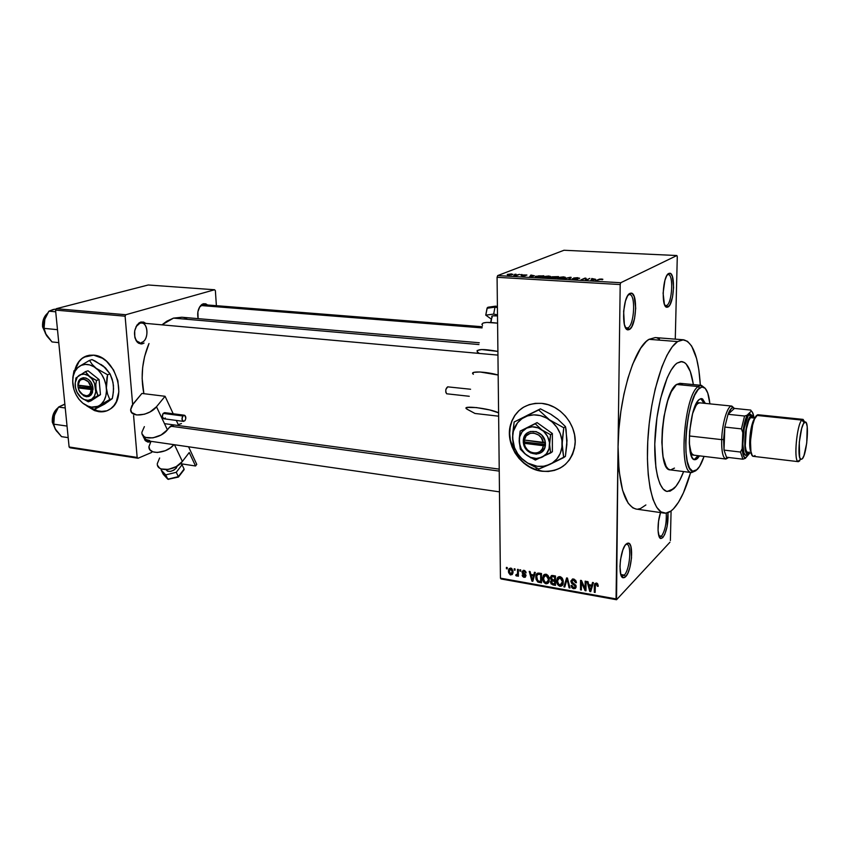 <?xml version="1.0" encoding="UTF-8"?>
<svg xmlns="http://www.w3.org/2000/svg" width="850" height="850" viewBox="0 0 850 850"><rect width="100%" height="100%" fill="white"/><g stroke="black" fill="none" stroke-linecap="round" stroke-linejoin="round"><path stroke-width="1.27" d="M624.272 575.099C629.871 569.946 631.954 544.531 626.79 544.308L626.758 544.298C631.954 544.414 629.882 569.936 624.272 575.099L620.819 574.504L624.272 575.099L622.104 576.109L621.233 575.652L622.136 576.109L624.272 575.099L625.643 576.683L624.272 575.099M626.142 544.053L628.394 543.086C634.004 543.341 631.731 571.051 625.643 576.683L627.895 573.112L629.829 567.651L631.529 557.759L630.87 546.486L629.34 543.586L627.279 543.235L624.984 545.509L622.806 550.088L620.5 559.704L619.958 566.482L620.84 574.568L622.412 577.373L624.506 577.575L625.643 576.683L623.316 577.798C617.589 577.894 619.969 549.291 626.142 544.053M627.938 327.898C634.398 324.987 635.906 294.334 629.553 294.557L628.437 294.801L629.935 293.377L631.146 293.112C638.063 292.899 636.395 326.304 629.383 329.502L627.938 327.898L625.558 327.707L627.938 327.898L629.383 329.502L631.731 326.783L634.546 318.665L635.715 308.189L634.153 296.448L632.251 293.558L629.935 293.377L627.544 295.981L625.472 300.996L623.624 311.281L624.367 324.434L626.014 328.451L627.056 329.502L629.383 329.502L628.086 329.853C621.084 330.544 622.784 296.066 629.935 293.377L628.437 294.801L629.521 294.557C635.906 294.206 634.419 324.976 627.938 327.898M666.676 305.511C672.254 303.046 673.731 274.263 668.238 274.561L669.736 273.211C675.707 272.914 674.082 304.279 668.026 306.988L666.676 305.511L664.891 305.384L666.676 305.511L664.934 305.458L666.676 305.511L668.026 306.988L670.044 304.555L672.509 297.118L673.593 287.417L672.361 276.431L670.756 273.668L668.791 273.424L666.74 275.751L664.923 280.33L663.096 293.165L664.403 304.236L666.039 306.882L668.026 306.988L667.016 307.264C660.971 307.976 662.628 275.676 668.791 273.424L667.367 274.752L668.217 274.561C673.731 274.157 672.265 303.036 666.676 305.511M661.502 536.169C665.082 530.74 666.666 523.048 666.251 513.102C666.666 523.048 665.082 530.74 661.502 536.169L658.835 535.766L661.502 536.169L659.175 536.711L661.502 536.169L662.777 537.636L661.502 536.169M667.983 512.656C668.376 523.472 666.644 531.803 662.777 537.636L664.732 534.469L667.101 526.564L667.983 512.656M523.419 407.267C517.108 411.272 512.911 417.01 510.818 424.469C508.566 433.436 509.745 442.319 514.324 451.127L510.351 440.077L509.681 433.468L510.244 426.998L512.008 420.899L514.941 415.395L518.925 410.709M514.962 452.816L514.462 451.382C520.986 462.506 530.23 469.072 542.194 471.091L541.971 471.261C521.167 469.041 504.624 444.359 510.574 424.618C515.514 409.817 525.916 402.73 541.801 403.378L548.282 404.738L554.529 407.373L560.32 411.198L565.399 416.064L569.574 421.781L572.666 428.103L574.568 434.796L575.184 441.586L574.504 448.194L572.571 454.378L569.447 459.871L565.282 464.483L560.235 468.031L554.519 470.379L548.346 471.474L541.971 471.261L535.617 469.763L529.529 467.043L523.929 463.229L519.031 458.437L514.994 452.869L511.987 446.728L510.117 440.236L509.447 433.627L510 427.146L511.774 421.037L514.707 415.544L518.691 410.858L523.589 407.171L529.221 404.632L535.362 403.346L541.801 403.378C560.628 404.876 577.352 425.542 575.025 444.688C571.508 463.335 560.49 472.196 541.971 471.261L542.194 471.091C550.237 472.079 557.409 470.316 563.688 465.789M150.673 441.798L145.053 440.342L142.959 435.519L145.477 440.789L147.942 442.106L150.673 441.798M141.536 342.444C149.696 340.361 148.091 320.354 139.952 323.181L140.813 322.054L145.786 323.393L143.629 322.076L140.813 322.054L136.956 325.072L134.693 330.767L134.81 337.195L136.212 340.786L138.465 343.166L141.185 343.974L142.598 343.74L141.854 342.826L142.598 343.74L144.043 343.049L142.598 343.74L137.243 342.146C133.099 335.304 133.673 328.908 138.975 322.979L140.813 322.054L139.952 323.181L141.567 323.021C148.782 323.202 148.739 340.691 141.536 342.444M203.32 303.758L207.559 304.991L205.785 303.832L203.32 303.758L199.909 306.521L197.88 311.833L198.114 318.644C196.988 312.481 198.231 307.753 201.854 304.481L203.32 303.758L202.47 304.821L203.32 303.758M664.084 513.092C667.122 513.517 670.246 512.104 673.444 508.863L678.534 502.201L683.411 492.873L690.636 472.462C685.674 489.812 679.947 501.946 673.444 508.863L670.884 511.084L665.816 513.156L661.013 511.902L656.668 507.269L652.981 499.343L650.112 488.336L648.231 474.651L647.424 458.841L647.753 441.564L649.219 423.598L651.759 405.748L655.244 388.843L661.895 366.828L666.963 355.289L672.265 346.779L677.599 341.572L683.496 339.788C692.963 342.146 698.583 357.297 700.347 385.252L698.849 369.846L696.586 358.509L691.645 346.046L687.469 341.307L682.731 339.756L677.599 341.572L649.039 339.32L655.244 337.578L649.039 339.32L646.255 341.466L640.677 348.245L632.666 364.236L627.938 378.197L623.932 394.166L620.872 411.432L618.885 429.239L618.056 446.781L620.192 284.548L497.08 277.302L500.438 578.149L616.059 598.91L616.537 599.739L669.928 542.236L616.537 599.739L501.043 578.956L500.438 578.149L501.043 578.956L616.537 599.739L618.056 446.781C618.439 484.84 624.431 505.601 636.044 509.054L664.084 513.092C652.418 511.796 644.863 477.317 648.242 433.946C651.514 390.607 665.019 349.499 677.599 341.572L649.039 339.32C634.036 347.204 618.279 399.936 618.056 446.781L620.192 284.548L497.08 277.302L500.438 578.149L616.059 598.91L618.056 446.781L619.055 470.858L622.572 490.237L628.182 503.221L632.793 507.843L636.183 509.076M173.485 318.123L161.957 324.849L166.812 321.183L173.485 318.123L478.954 344.547L173.485 318.123L181.815 317.241L173.485 318.123M148.984 343.538C142.184 359.805 140.484 376.518 143.873 393.688L142.141 378.441L142.662 367.455L144.574 356.618L148.984 343.538M202.47 304.821L199.474 307.233L202.47 304.821L203.756 304.683M87.178 355.704L84.022 357.127C79.804 359.709 76.904 363.811 75.342 369.453L79.029 361.664L82.036 358.509L87.168 355.714M103.466 411.623L94.796 410.454L88.336 406.81L99.174 411.57L86.732 405.886L94.478 410.582L98.844 411.697L106.887 410.816M74.938 369.835C76.479 364.055 79.39 359.858 83.693 357.223L93.627 355.151L102.436 358.264L106.59 361.346L113.56 369.962L117.874 380.683L118.851 391.829L116.365 401.636L113.932 405.567L110.829 408.616L107.185 410.709L103.137 411.74L98.844 411.697C103.179 412.239 107.068 411.294 110.521 408.85L110.521 408.85C128.18 397.906 115.154 356.086 93.627 355.151L89.314 355.236L85.287 356.405L81.706 358.615L78.689 361.76L74.938 369.835M677.067 363.109L681.806 361.579C687.352 362.599 691.188 370.271 693.324 384.582L693.186 383.616L693.324 384.582C691.188 370.271 687.352 362.599 681.806 361.579L677.067 363.109L680.914 361.569L684.484 362.546L686.131 363.959L690.317 371.567L693.186 383.616L690.317 371.567L686.131 363.959L684.484 362.546L680.914 361.569L677.067 363.109L675.081 364.831L677.067 363.109C667.59 369.569 657.688 400.488 655.318 432.618C652.874 464.769 658.474 490.514 667.261 491.47C658.474 490.514 652.874 464.769 655.318 432.618C657.688 400.488 667.59 369.569 677.067 363.109M683.634 471.569C680.616 479.485 677.386 485.148 673.954 488.569L667.261 491.47L673.954 488.569L670.108 491.141L666.411 491.279L663.011 488.899L660.025 484.033L657.624 476.829L655.881 467.532L654.766 444.157L656.933 417.754L660.524 398.692L667.25 377.719L671.107 370.111L675.081 364.831L671.107 370.111L667.25 377.719L660.524 398.692L656.933 417.754L654.766 444.157L655.881 467.532L657.624 476.829L660.025 484.033L663.011 488.899L666.411 491.279L670.108 491.141L675.878 486.402L673.954 488.569C677.386 485.148 680.616 479.485 683.634 471.569L679.66 480.473L675.878 486.402L679.66 480.473L683.634 471.569M514.207 570.084L514.197 568.756L515.026 568.905L515.036 570.222L514.207 570.084L515.036 570.222L515.026 568.905L514.197 568.756L514.207 570.084L515.036 569.383L514.207 570.084M517.544 572.836L517.523 569.341L518.351 569.489L518.404 576.226L517.576 576.077L517.565 575.004L516.789 576.024L515.791 575.514L516.024 574.6L517.278 574.494L517.544 572.836L517.406 574.186L516.024 574.6L515.791 575.514L516.587 576.024L517.565 575.004L517.576 576.077L518.404 576.226L518.351 569.489L517.523 569.341L517.544 572.836L518.372 572.124L517.544 572.836M519.903 571.083L519.892 569.755L520.731 569.904L520.742 571.221L519.903 571.083L520.742 571.221L520.731 569.904L519.892 569.755L519.903 571.083L520.731 570.361L519.903 571.083M522.049 572.188L523.239 570.361L525.651 571.434L526.108 572.889L524.004 571.317L522.888 572.167L525.852 574.961L525.364 577.182L523.759 577.267L522.506 576.247L522.187 575.089L524.099 576.396L525.173 575.758L522.548 573.707L522.049 572.188L525.173 575.758L524.099 576.396L522.187 575.089L524.131 577.362L526.001 575.769L522.909 571.944L524.004 571.317L526.108 572.889L524.057 570.361L522.049 572.188M533.736 574.961L534.448 572.294L535.33 572.454L532.812 581.315L531.93 581.156L529.21 571.381L530.081 571.54L530.825 574.441L533.736 574.961L530.825 574.441L530.081 571.54L529.21 571.381L531.93 581.156L532.812 581.315L535.33 572.454L534.448 572.294L533.736 574.961L534.926 573.899L533.736 574.961M545.966 574.196L547.963 575.418L549.068 577.745L548.388 582.845L545.583 583.684L543.033 580.741L543.139 575.907L544.266 574.494L545.966 574.196L543.543 575.195L542.704 578.404C542.576 580.964 543.66 582.76 545.976 583.78C547.963 583.759 549.036 582.696 549.196 580.593L548.409 576.088L545.966 574.196M560.012 576.651L562.02 577.883L563.136 580.221L562.424 585.352L559.587 586.181L557.026 583.227L557.143 578.361L558.28 576.948L560.012 576.651L557.547 577.649L556.697 580.879C556.548 583.451 557.653 585.257 559.991 586.287C562.084 586.234 563.178 585.087 563.274 582.845L562.477 578.553L560.012 576.651M596.349 583.004L597.731 583.918L598.23 586.309L597.348 586.277L596.753 584.301L595.393 584.524L595.149 592.439L594.267 592.291L594.649 583.801L596.349 583.004L594.331 585.523L594.267 592.291L595.149 592.439L595.34 584.662L596.296 584.109L597.348 586.277L598.23 586.309L597.731 583.918L596.349 583.004M591.759 585.172L592.535 582.463L593.459 582.622L590.707 591.653L589.783 591.483L587.053 581.496L587.977 581.655L588.71 584.63L591.759 585.172L588.71 584.63L587.977 581.655L587.053 581.496L589.783 591.483L590.707 591.653L593.459 582.622L592.535 582.463L591.759 585.172L593.098 583.822L591.759 585.172M585.129 588.763L585.172 581.166L586.054 581.326L585.99 590.803L585.055 590.644L581.411 582.399L581.368 589.985L580.497 589.826L580.55 580.359L581.485 580.529L585.129 588.763L581.485 580.529L580.55 580.359L580.497 589.826L581.368 589.985L581.411 582.399L585.055 590.644L585.99 590.803L586.054 581.326L585.172 581.166L585.129 588.763L586.011 587.881L585.129 588.763M570.849 581.283L572.496 578.999L575.705 580.338L576.428 582.718L575.556 582.686L573.909 580.221L572.496 580.157L571.721 581.251L572.114 582.526L576.013 585.629L576.003 587.552L575.121 588.582L573.134 588.593L571.753 587.573L571.083 585.448L571.944 585.48L572.379 586.883L573.654 587.626L574.834 587.446L575.28 586.149L571.582 583.281L570.849 581.283L572.156 583.759L575.025 585.395L575.291 586.553L573.654 587.626L571.944 585.48L571.083 585.448L573.676 588.731L576.162 586.585L571.721 581.251L573.484 580.104L575.556 582.686L576.428 582.718L573.559 579.02L570.849 581.283M563.879 586.861L566.61 577.926L567.46 578.074L569.989 587.956L569.096 587.796L567.088 579.105L564.782 587.021L563.879 586.861L564.782 587.021L567.088 579.105L569.096 587.796L569.989 587.956L567.46 578.074L566.61 577.926L563.879 586.861L565.207 585.597L563.879 586.861M550.226 577.809L551.501 575.514L555.475 575.981L555.475 585.363L551.108 583.961L550.492 581.836L551.395 580.316L550.226 577.809L551.395 580.316L550.471 582.112L552.819 584.885L555.475 585.363L555.475 575.981L552.829 575.514L550.226 577.809M535.829 577.256L537.136 573.367L541.482 573.527L541.514 582.866L537.806 582.037L536.063 579.328L535.829 577.256L537.806 582.037L541.514 582.866L541.482 573.527L539.006 573.102C537.115 572.964 536.084 573.888 535.914 575.875L535.829 577.256L536.722 576.449L535.829 577.256M508.449 571.179L509.182 568.491L511.806 568.554L513.017 571.327L512.295 574.536L510.212 574.812L508.629 572.688L508.449 571.179L510.776 574.982L512.943 573.176L513.049 571.912L510.712 568.034L508.555 569.798L508.449 571.179L509.32 570.435L508.449 571.179M506.43 568.714L506.409 567.396L507.237 567.545L507.248 568.862L506.43 568.714L507.248 568.862L507.237 567.545L506.409 567.396L506.43 568.714L507.237 568.023L506.43 568.714M670.374 540.568L671.086 510.935L670.374 540.568M675.272 339.139L677.28 256.721L675.272 339.139M620.744 282.731L676.887 255.531L563.986 250.261L497.686 275.581L620.744 282.731L676.887 255.531L677.28 256.721L676.887 255.531L563.986 250.261L497.686 275.581L620.744 282.731L620.192 284.548L620.744 282.731M514.548 274.369L516.024 274.178L514.548 274.369M517.034 274.954L519.509 274.38L516.428 275.591L513.783 275.389L517.034 274.954L513.783 275.389L516.428 275.591L519.509 274.38L517.034 274.954M520.529 274.709L522.006 274.518L520.529 274.709M522.452 274.975L526.904 275.007L523.526 274.954L525.481 275.581L522.835 275.984L521.263 275.496L524.418 275.644L522.452 274.975L524.365 275.687L521.263 275.496L522.421 275.963L525.364 275.697L523.398 274.996L526.724 275.219L522.452 274.975M534.416 275.804L529.55 276.877L530.921 275.028L534.416 275.804L530.921 275.028L529.55 276.877L534.416 275.804M548.59 276.016L550.534 276.749L547.528 277.663L542.385 277.121L548.59 276.016L542.789 276.803C541.822 277.228 542.353 277.546 544.372 277.759L550.014 277.068L550.524 276.431L548.59 276.016M563.359 276.856L565.367 277.599L562.392 278.524L557.175 277.971L563.359 276.856L557.611 277.631C556.601 278.067 557.133 278.396 559.226 278.619L564.857 277.918L565.335 277.281L563.359 276.856M601.619 279.044L602.852 279.278L602.459 279.703L600.1 279.278L595.638 280.702L599.399 279.14L601.619 279.044L595.638 280.702L599.845 279.321L602.459 279.703L602.809 279.257L601.619 279.044M595.616 279.31L590.878 280.426L591.781 278.513L595.616 279.31L591.781 278.513L590.878 280.426L595.616 279.31M586.702 279.788L589.804 278.396L586.851 280.192L585.852 280.139L585.076 278.513L581.018 279.862L584.928 278.12L585.916 278.173L586.702 279.788L585.916 278.173L584.928 278.12L581.018 279.862L585.076 278.513L585.852 280.139L586.851 280.192L589.804 278.396L586.702 279.788M573.633 278.014L579.647 278.205L574.834 277.971L577.671 278.959L574.292 279.491L572.156 278.779L576.693 278.928L573.633 278.014L576.651 278.885L572.156 278.779L573.739 279.459L577.49 279.119L574.558 278.056L579.328 278.428L577.617 277.674L573.633 278.014M563.401 278.842L571.147 277.334L569.872 279.214L568.926 279.161L570.297 277.504L563.401 278.842L570.297 277.504L568.926 279.161L569.872 279.214L571.147 277.334L570.254 277.281L563.401 278.842M551.82 276.792L558.535 276.611L554.487 278.322L550.131 277.939L552.054 277.281L551.82 276.792L552.054 277.281L550.152 277.621L554.487 278.322L558.535 276.611L551.82 276.792M535.766 276.282L543.819 275.772L539.697 277.472L535.404 277.121L535.628 276.335L535.861 277.206L539.697 277.472L543.819 275.772L535.766 276.282L535.766 277.196L535.766 276.282M507.482 274.401L512.943 274.284L508.959 275.177L507.237 274.507L508.321 275.156L512.359 274.667L511.541 273.902L507.482 274.401L507.493 275.06L507.482 274.401M637.861 509.129L640.507 508.534L645.883 504.953M660.546 512.582L658.537 521.326L658.049 530.538L659.281 536.945L660.864 538.517L662.777 537.636L660.939 538.528C657.305 538.602 657.029 522.251 660.546 512.582M216.389 305.681L215.379 290.689L216.389 305.681M148.251 284.984L56.281 308.699L125.821 314.734L214.614 289.754L148.251 284.984L214.614 289.754L215.379 290.689L214.614 289.754L125.821 314.734L125.109 316.2L55.547 310.112L69.105 446.983L137.158 457.428L133.588 415.565L137.158 457.428L69.105 446.983L55.547 310.112L56.281 308.699L148.251 284.984M132.643 404.515L125.109 316.2L125.821 314.734L56.281 308.699L55.547 310.112L125.109 316.2L132.643 404.515M70.04 447.791L138.051 458.256L151.672 452.434L138.051 458.256L137.158 457.428L138.051 458.256L70.04 447.791L69.105 446.983L70.04 447.791M178.256 424.628L181.464 423.555M186.766 318.293L183.536 317.464M499.481 491.863L147.369 440.81L143.172 436.517L144.638 439.206L149.632 440.502M136.032 326.634L139.952 323.181L136.032 326.634M536.775 468.084L535.394 469.444M510.701 424.873L510.701 424.15M659.441 339.108L656.997 337.918M497.08 277.302L497.686 275.581L497.08 277.302M135.023 338.034L136.786 341.031L139.836 342.624M514.484 451.414L519.265 458.277L524.163 463.059L529.752 466.884L535.84 469.593L542.194 471.091M591.77 280.192L591.781 278.513L591.77 280.192M594.851 279.501L591.696 280.479L592.269 279.353L594.851 279.777L592.269 279.353L591.706 280.266L594.851 279.501M585.905 280.139L585.916 278.173L585.905 280.139M570.021 278.991L570.031 277.801L570.021 278.991M570.286 278.598L570.297 277.504L570.286 278.598M557.812 278.439L557.812 277.536L557.812 278.439M563.954 277.865L558.174 278.513L558.705 277.589L562.902 277.058L563.954 278.226L564.113 277.238L560.841 277.111L558.535 278.258L563.954 277.865M555.273 277.557L554.062 278.301L551.129 277.642L555.273 277.557L551.023 277.737L555.273 277.557M557.164 276.76L555.751 277.791L552.659 276.877L557.164 276.76L552.543 276.973L557.164 276.76M543.054 277.599L543.044 276.686L543.054 277.599M549.121 277.004L543.373 277.663L543.926 276.739L548.122 276.218L549.121 277.366L549.323 276.399L546.072 276.261L543.713 276.845L543.936 277.451L549.121 277.004M542.449 275.921L539.293 277.44L536.52 277.281L536.382 276.452L542.449 275.921L538.613 275.846L536.031 276.771L539.293 277.217L542.449 275.921M530.921 276.144L530.921 275.028L530.921 276.144M533.63 275.984L530.389 276.93L531.176 275.846L533.641 276.229L531.176 275.846L530.389 276.728L533.63 275.984M511.487 274.614L508.789 275.166L508.141 274.539L511.073 274.072L511.487 274.922L511.934 274.274L510.638 274.061L507.918 274.741L511.487 274.614M598.188 585.416L597.348 586.277L598.188 585.416M597.114 583.281L596.296 584.109L597.114 583.281M595.159 591.377L594.267 592.291L595.159 591.377M595.287 584.853L594.32 585.831L595.287 584.853M594.331 585.523L596.403 583.472M591.196 590.059L589.783 591.483L591.196 590.059M591.451 586.224L590.612 588.848L591.993 587.456L590.187 590.569L591.419 589.326L590.187 590.569L589.008 585.799L589.953 584.853L589.008 585.799L591.451 586.224L592.769 584.906L591.451 586.224L589.008 585.799L590.187 590.569L591.451 586.224M585.99 589.698L585.055 590.644L585.99 589.698M582.037 581.782L581.411 582.399L582.037 581.782M581.379 588.954L580.497 589.826L581.379 588.954M576.353 581.91L575.556 582.686L576.353 581.91M574.366 579.254L573.484 580.104L574.366 579.254M573.856 579.36L572.953 580.072M575.811 586.649L573.676 588.731L575.322 586.521M576.034 585.682L575.291 586.404L576.034 585.682M575.599 584.821L575.025 585.395L575.599 584.821M574.366 583.833L573.654 584.513L574.366 583.833M572.857 583.079L572.156 583.759L572.857 583.079M569.776 587.127L569.096 587.796L569.776 587.127M567.981 580.125L567.418 580.656L567.981 580.125M562.987 584.247L559.991 586.287L562.583 584.269M557.621 580.008L556.697 580.879L557.621 580.008M558.939 577.862L559.215 576.619L558.939 577.862M558.354 576.906L557.547 577.649L558.354 576.906M562.456 581.772L559.991 585.193L557.919 583.249L557.589 580.253L560.883 576.938L560.012 577.745L562.456 581.772L563.263 581.007L562.456 581.772L561.956 579.339L560.617 577.947L558.386 578.266L557.568 581.602L558.992 584.747L561.446 584.864L562.456 581.772M560.214 576.693L559.842 577.724M557.664 579.774L557.664 579.137M553.796 583.971L552.819 584.885L553.796 583.971M552.681 580.072L550.471 582.112L552.681 580.072M552.075 579.679L551.395 580.316L552.075 579.679M554.614 581.315L554.614 584.109L555.475 583.312L554.614 584.109L553.127 583.844L551.342 581.836L553.191 579.966L552.117 580.964L554.009 580.104L553.021 581.028L554.614 581.315L555.475 580.518L554.614 581.315L551.767 581.092L551.597 583.111L554.614 584.109L554.614 581.315M554.625 576.927L554.614 580.221L555.475 579.424L554.614 580.221L552.936 579.923L551.097 577.628L553.031 575.546L551.926 576.566L553.807 575.684L552.808 576.608L554.625 576.927L555.475 576.13L554.625 576.927L551.533 576.757L551.586 579.328L554.614 580.221L554.625 576.927M551.278 575.716L551.384 576.279M548.941 581.772L545.976 583.78L548.941 581.772M543.617 577.586L542.704 578.404L543.617 577.586M544.414 574.409L543.543 575.195L544.414 574.409M548.409 579.286L548.346 580.338L545.976 582.696L543.915 580.763L543.607 577.607L546.858 574.494L545.976 575.291L548.409 579.286L549.206 578.553L548.409 579.286L547.899 576.874L546.571 575.482L544.361 575.801L543.575 579.126L544.988 582.25L547.411 582.367L548.409 579.286M548.303 580.667L549.196 580.571M546.231 574.249L545.881 575.28M543.724 576.991L543.724 576.449M540.143 581.538L539.144 582.441L540.143 581.538M538.666 581.251L537.806 582.037L538.666 581.251M540.642 574.472L540.664 581.623L541.503 580.858L540.664 581.623L537.965 580.964L536.669 577.416L536.998 575.195L540.143 573.293L539.123 574.207L540.642 574.472L541.492 573.718L540.642 574.472L537.795 574.26L536.743 576.279L537.582 580.624L540.664 581.623L540.642 574.472M535.851 576.513L536.074 575.737M533.173 580.04L531.93 581.156L533.173 580.04M533.449 575.992L532.684 578.563L533.906 577.469L532.302 580.253L533.386 579.275L532.302 580.253L531.112 575.588L532.132 574.674L531.112 575.588L533.449 575.992L534.618 574.951L533.449 575.992L531.112 575.588L532.302 580.253L533.449 575.992M525.98 572.241L525.268 572.868L525.98 572.241M524.811 570.616L524.004 571.317L524.811 570.616M526.001 575.716L524.131 577.362L526.001 575.716M525.938 575.227L525.162 575.918M525.906 575.11L525.173 575.758L525.906 575.11M525.619 574.526L524.896 575.153L525.619 574.526M524.822 573.824L523.94 574.6L524.822 573.824M518.394 575.354L517.576 576.077L518.394 575.354M518.383 574.281L517.565 575.004L518.383 574.281M517.459 575.259L516.587 576.024L517.459 575.259M516.598 574.823L515.791 575.514L516.598 574.823M518.383 573.336L517.406 574.186L518.383 573.336M512.954 573.112L510.776 574.982L512.954 573.112M512.221 571.774L510.786 574.037L509.267 571.253L509.352 570.244L511.487 568.321L510.701 568.99L512.221 571.774L512.996 571.104L512.221 571.774L511.732 569.734L510.138 569.054L509.416 572.496L511.179 574.026L512.221 571.774M694.067 459.499L696.065 458.331L697.499 458.501L694.747 459.701C685.387 460.381 689.382 406.013 699.242 399.5L700.963 398.629L702.567 398.937L705.362 403.41L701.59 398.608L699.242 399.5L697.478 401.519L692.591 413.652L689.637 431.258L689.308 442.978L691.401 455.919L692.665 458.299L694.153 459.542L695.789 459.606L697.499 458.501L696.065 458.331L698.084 455.674L694.344 459.425M698.169 386.527L699.582 388.089L702.153 386.941C706.084 387.09 708.666 392.732 709.909 403.867L707.774 393.093L705.181 388.301L701.951 386.962L698.36 389.268L694.716 395.123L691.337 404.047L688.553 415.289L686.63 427.816L685.737 440.459L685.971 452.051L687.289 461.518L689.552 468.063L692.537 471.134L695.98 470.571L699.571 466.491L704.055 456.397C701.919 462.708 699.635 467.107 697.181 469.582L692.718 471.197C680.298 469.986 686.279 396.419 699.582 388.089L698.169 386.527L701.409 385.348L705.011 388.131L700.836 385.337L698.169 386.527L676.536 384.466L698.169 386.527C684.367 395.08 678.183 471.272 691.082 472.473L695.704 470.783L691.634 472.589C678.194 473.673 684.006 395.367 698.169 386.527M679.915 383.318L676.536 384.466L679.915 383.318L701.409 385.348M693.834 455.164L693.855 455.164C691.539 454.665 690.03 450.893 689.35 443.838L690.954 451.892L692.038 453.942L693.908 455.175M692.793 412.888L696.15 405.354L697.669 403.612L699.709 402.836M674.464 468.095L670.65 469.901M670.278 469.869L668.291 469.03L666.188 466.501L663.074 456.843L661.842 442.287L662.331 429.537L663.977 416.5L667.707 400.786L671.309 391.638L676.536 384.466C661.799 393.178 656.189 470.836 670.225 469.869L691.634 472.589M680.319 383.382L682.603 384.731M699.518 455.855L697.499 458.501L699.518 455.855M700.836 398.65L703.928 403.261L701.122 398.799M697.669 403.612L699.146 402.858M55.08 428.676L61.519 436.645L68.181 437.644L61.519 436.645L55.877 430.174L53.996 425.563L53.784 424.171L67.033 426.073L53.784 424.171L54.379 415.353L53.784 424.171L54.379 415.353L58.544 407.065L65.237 407.968L58.544 407.065L64.855 404.079L59.978 406.342M57.896 408.011C53.975 411.411 52.179 416.149 52.509 422.227L52.509 422.227C52.158 416.808 53.635 412.346 56.939 408.829M52.509 422.227L53.603 422.386L52.509 422.227L55.377 429.314M64.876 404.239L58.544 407.065L54.379 415.353L55.505 412.261L53.922 417.318L53.784 424.171L55.006 428.581L56.833 431.492M52.477 421.972L53.263 414.981M499.248 471.102L170.521 426.179L499.248 471.102M140.176 322.894L497.951 355.119L141.536 323.011M139.719 342.614L137.488 342.391M200.706 305.501L482.067 327.909L200.706 305.501M753.451 456.344L752.176 455.366L750.922 451.414L750.465 441.118L749.679 443.913M728.036 414.301C729.587 410.252 731.149 408.064 732.689 407.724L734.411 408.414L732.966 407.692L731.351 408.467L728.036 414.301L734.411 408.414L750.731 410.082L751.294 411.124L747.023 415.267L744.558 416.022L728.036 414.301L734.411 408.414L750.731 410.082L751.442 411.198L750.731 410.082L751.294 411.124L747.023 415.267L744.568 422.801L742.794 432.586L742.167 448.715L740.52 452.051L724.019 450.107L724.827 427.072L728.036 414.301L724.827 427.072L723.594 439.418L724.827 427.072L741.412 428.889L742.794 432.586L742.167 448.715L743.293 455.473L745.322 458.362L749.944 452.922L745.078 458.256C743.559 457.342 742.592 454.166 742.167 448.715L740.52 452.051L724.019 450.107L723.594 439.418L724.019 450.107L724.827 427.072L741.412 428.889L744.558 416.022L728.036 414.301M721.692 439.641L723.594 439.418L721.692 439.641C722.117 423.119 727.674 405.004 731.829 406.077L733.964 408.021L731.34 406.098C727.228 406.3 722.107 423.853 721.692 439.641L689.339 435.965L721.692 439.641C721.469 450.744 722.713 457.172 725.422 458.904L728.439 457.619L725.9 459.043C722.893 457.98 721.48 451.509 721.692 439.641M726.506 457.226L728.716 457.481L726.506 457.226L724.019 450.107L726.506 457.226L742.879 459.191L745.322 458.362L742.879 459.191L740.52 452.051L742.879 459.191L726.506 457.226M753.918 417.318L752.378 412.186L751.294 411.124C752.484 411.729 753.355 413.801 753.918 417.318M744.558 416.022L741.412 428.889L742.794 432.586C743.75 425.319 745.163 419.549 747.023 415.267L744.558 416.022M750.465 441.118L752.622 425.117L754.545 418.965L757.658 414.768L756.649 415.406L801.805 420.081L803.069 419.39L804.812 422.174C809.582 418.997 807.224 453.56 802.347 458.809L800.806 459.436L799.627 457.226L799.287 442.234L801.688 428.464L803.346 423.98L804.982 422.099L806.342 423.077L807.224 426.721L806.735 443.062L804.004 455.462L802.347 458.809L800.647 459.329C796.949 457.353 799.893 426.7 804.185 422.684L801.805 420.081C796.918 424.575 793.592 459.244 797.821 461.422L799.754 460.828L798.341 461.667C793.496 462.294 796.588 424.936 801.805 420.081L756.649 415.406C750.826 420.102 747.936 456.875 753.408 456.344L798.341 461.667M745.492 455.313L749.073 453.411L747.192 454.017C742.464 452.678 745.322 420.357 750.561 416.224L749.116 414.619C743.452 419.061 740.371 453.9 745.492 455.313L747.522 454.654L745.524 455.334L743.931 452.859L742.826 444.104L744.239 428.06L748.043 416.033L750.146 413.993L752.239 415.703M754.917 418.126L750.497 417.658C745.439 421.717 743.006 453.103 747.766 452.668L746.056 450.426L745.269 445.889L746.343 429.186L748.68 420.718L750.497 417.658L754.917 418.126M753.291 421.026C749.817 428.644 748.436 447.971 751.049 452.104C747.883 447.249 750.656 422.408 754.811 418.359M798.787 460.711L799.754 460.828L798.787 460.711M754.991 455.536L753.971 456.269M750.348 450.118L750.656 449.469M753.844 420.846L753.695 420.144M751.751 417.095L750.497 417.658L755.246 417.456M747.214 454.027L745.747 451.733L744.887 446.813L745.45 432.438L746.789 425.223L749.572 417.531L751.517 415.629L753.472 417.276L751.496 415.639L750.561 416.224L749.116 414.619L750.125 414.003L751.496 415.639M748.244 452.614L749.126 451.987M747.947 454.134L748.786 452.784M750.199 449.427L750.55 448.354M753.504 421.908L753.398 420.782M752.749 417.201L750.125 414.003M804.812 422.174L802.517 419.496L801.805 420.081L804.185 422.684L804.812 422.174L802.517 419.496M47.419 313.469C43.966 316.763 42.426 321.247 42.797 326.921L43.892 327.027L42.574 326.814L42.968 321.916M42.766 326.74L46.24 335.027L44.041 328.366L44.667 319.6L48.917 311.196L54.942 309.145M55.707 311.791L48.917 311.196L55.707 311.791M57.481 329.672L44.041 328.366L57.481 329.672M45.401 333.381L52.009 341.934L58.767 342.635L52.009 341.934L47.207 336.441M44.848 318.994L43.924 323.627L44.062 328.642L44.667 319.6L46.421 315.244L48.917 311.196L53.486 309.389M42.797 326.921C42.426 321.821 43.701 317.592 46.623 314.245M47.09 336.303L45.326 333.253L44.041 328.366L44.859 318.962M117.778 292.836L120.105 292.241L117.778 292.836M492.214 317.263L491.789 316.243L492.83 315.839L497.516 315.924C493.032 315.478 491.172 315.839 491.927 317.029L490.928 322.437M469.264 396.281L446.654 393.784L445.804 392.222L445.836 389.555L447.674 386.846C445.559 388.588 445.219 390.904 446.654 393.784L447.206 393.848M482.258 325.082L482.534 325.38C480.781 322.447 485.796 321.704 497.59 323.149L486.731 322.416L483.098 323.032L481.886 324.286M478.252 352.697L477.53 352.155C476.234 348.967 483.023 348.723 497.909 351.422L481.674 349.531L477.137 350.519L477.243 351.879L479.442 353.451L478.252 352.697M467.627 409.53L474.98 413.472L498.631 416.181L474.98 413.472L466.873 409.073C460.158 404.908 490.344 408.436 498.599 412.845L489.696 409.944L476.436 407.575L467.309 407.426L466.172 408.255L467.627 409.53M473.099 374.021L473.386 374.276C468.584 370.897 485.584 371.365 498.174 375.041L480.059 371.992L473.875 372.332L472.706 373.341M490.705 322.426L491.364 318.877M495.869 306.223L497.409 306.531L495.603 306.149L494.976 307.137L487.273 307.764L485.764 315.148L493.68 314.086L497.494 314.851L493.68 314.086L485.764 315.148L487.05 308.263L494.976 307.137L493.68 314.086L494.976 307.137L497.42 307.626L494.976 307.137L495.741 306.159M490.843 318.771L485.764 315.148L490.843 318.771M487.709 307.381L488.293 307.19L487.709 307.381M495.55 306.159L488.293 307.19M176.301 468.074L175.727 466.884L176.301 468.074L177.236 466.002L176.301 468.074C171.923 471.909 168.481 472.43 165.973 469.646L167.535 471.197L170.457 471.389L173.751 470.22L176.301 468.074M165.888 413.684L164.645 412.643L163.168 413.397C161.851 415.947 162.074 417.733 163.827 418.763L183.472 421.388C181.741 420.357 181.528 418.551 182.835 415.979L163.168 413.397L162.329 416.691L163.837 418.763M184.971 420.623L183.472 421.388L184.971 420.623L185.81 418.498L184.992 415.533L182.835 415.979L184.333 415.225C186.065 416.245 186.278 418.051 184.971 420.623M159.641 457.98L157.292 463.664M157.537 465.364L159.545 468.063L161.245 468.956L168.279 469.434L176.237 466.597L182.378 461.444L189.242 452.529L182.378 461.444L174.473 444.741L182.378 461.444C175.812 470.741 156.867 472.547 157.292 463.898M173.889 444.656C166.866 453.677 148.431 455.207 148.92 446.824L151.002 441.341L148.92 446.579L149.908 449.735L152.862 451.817L157.346 452.498L165.378 450.681L170.404 447.854L173.889 444.656M173.995 424.936L170.425 426.254L167.407 429.813L156.485 406.757L165.07 396.291L173.198 413.759L165.07 396.291L141.907 393.444L131.877 405.673L130.677 409.381L131.623 412.484L136.701 414.991L144.574 414.205L150.046 411.921L156.485 406.757C149.494 415.99 129.997 418.094 130.677 409.615L133.238 403.771L141.907 393.444L165.07 396.291L156.485 406.757L167.407 429.813L169.352 427.38L174.165 424.957M176.301 420.431L178.691 425.574L176.301 420.431M188.562 446.781L196.754 464.387L195.532 465.991L189.242 452.529L195.532 465.991L181.114 463.781L195.532 465.991L196.754 464.387L188.562 446.781M163.869 418.763L165.346 418.009M144.373 426.626L141.897 432.267M142.12 433.946L144.117 436.592L145.828 437.463L152.968 437.867L161.086 434.987L167.407 429.813C160.597 439.078 141.334 441.054 141.897 432.512M184.333 415.225L164.677 412.654L163.168 413.397L182.835 415.979L181.996 419.305L183.515 421.388M183.802 469.986L184.099 469.083L182.049 464.759L184.099 469.083L178.33 476.627L176.248 472.303L165.708 474.895L176.248 472.303L178.33 476.627L167.822 479.209L165.708 474.895L167.822 479.209L163.2 474.215L161.086 469.912L165.708 474.895L161.086 469.912L163.2 474.215L168.661 479.411M161.712 469.115L161.086 469.912L161.712 469.115M182.049 464.759L180.678 463.324L182.049 464.759L176.248 472.303L182.049 464.759M184.014 469.784L178.447 477.052L168.969 479.113M178.33 476.627L167.822 479.209L178.33 476.627M543.341 445.708L524.184 443.328L525.279 446.813L527.436 449.841L530.389 452.019L533.758 453.082L537.136 452.88L540.101 451.446L542.258 448.949L543.341 445.708C542.289 456.694 525.247 454.474 524.184 443.328L523.398 442.754C524.418 455.706 544.308 458.309 545.339 445.474L523.313 442.744L523.791 437.941L526.968 433.203L530.358 431.481L536.265 431.63L541.631 434.966L544.893 440.523L544.903 447.44L541.673 452.179L536.339 454.166L530.464 452.859L525.693 448.662L523.313 442.744L524.503 441.947L545.424 444.539L524.503 441.947L523.313 442.744L523.292 439.896L543.341 442.829L541.269 437.697L538.645 435.041L533.683 433.033L530.294 433.266L526.171 435.869L524.163 440.47C525.087 429.516 542.236 431.524 543.341 442.829L545.328 442.606C544.266 429.452 524.227 427.125 523.377 439.907L545.413 442.616L545.424 445.485L543.341 445.708M535.096 459.946L550.598 452.986L549.61 444.571C549.408 450.511 546.858 454.739 541.971 457.247C536.892 459.361 531.845 458.713 526.809 455.292C521.974 451.552 519.435 446.728 519.201 440.81C519.35 434.934 521.836 430.706 526.66 428.113C531.696 425.914 536.786 426.509 541.907 429.919L535.245 423.789L537.072 422.609L552.372 433.532L550.588 434.743L541.907 429.919L535.245 423.789L520.158 431.109L537.072 422.609L520.158 431.109L519.254 438.409L520.285 449.14L526.809 455.292L535.383 460.073L552.372 451.722L550.598 452.986L549.61 444.571L550.588 434.743L552.372 433.532L552.372 451.722L552.372 433.532L537.072 422.609L520.158 431.109L519.201 440.81L520.285 449.14L524.896 453.804L530.974 457.916M532.621 412.717L514.133 422.004L540.43 408.85L514.133 422.004L512.667 433.861L513.102 444.986L514.367 451.265L519.063 456.344L528.222 463.484L538.847 469.03L552.319 463.006L556.941 458.873L560.235 453.475L561.946 447.185L561.956 440.438L560.256 433.691L556.963 427.433L552.309 422.089L546.624 418.051L540.303 415.586L533.8 414.853L527.553 415.894L521.996 418.625L517.501 422.832L513.347 431.279L512.571 437.761L514.505 447.695L517.724 453.826L522.251 459.074L527.797 463.101L537.221 466.278L543.617 466.257L549.61 464.504L565.409 456.333L563.709 457.576L562.275 447.652L562.296 439.854L563.773 427.773L549.567 419.889L538.666 409.966L540.43 408.85L551.097 414.407L557.621 419.029L565.484 426.604L563.773 427.773L565.484 426.604L566.1 429.728L566.876 444.359L565.409 456.333L567.003 440.406L565.484 426.604L557.621 419.029L551.576 414.842M562.169 443.838C561.797 453.56 557.611 460.445 549.61 464.504L563.709 457.576L562.169 443.838L563.773 427.773L549.567 419.889L538.666 409.966L514.133 422.004L512.571 437.761L513.666 448.248L514.367 451.265L521.826 458.841L528.222 463.484L538.847 469.03L549.61 464.504C541.312 467.914 533.088 466.831 524.928 461.263C517.087 455.196 512.964 447.355 512.571 437.761C512.794 428.219 516.821 421.313 524.663 417.063C532.865 413.408 541.174 414.354 549.567 419.889C557.643 426.031 561.85 434.01 562.169 443.838M527.096 415.438L540.43 408.85L551.097 414.407L557.218 418.837M566.78 443.732L567.003 440.406M549.886 439.673L550.588 434.743L541.907 429.919C546.826 433.681 549.398 438.568 549.61 444.571L549.886 439.673M541.971 457.247L546.444 453.772L549.089 448.598L549.472 442.489L547.538 436.401L543.575 431.269L538.209 427.901L532.259 426.796L526.66 428.113L522.24 431.641L519.679 436.826L519.339 442.871L521.263 448.874L525.162 453.942L530.453 457.321L536.35 458.479L541.971 457.247M524.492 440.513L524.503 441.947L524.492 440.513M79.071 390.394C85.595 399.011 90.238 398.671 93.001 389.353L78.274 387.919L79.262 390.809L81.961 394.262L86.541 395.866L88.623 395.112L90.206 393.401L91.216 389.523C91.354 398.682 79.836 397.184 78.274 387.919L77.892 385.146L79.029 380.641L80.824 378.622L83.215 377.708L85.914 378.027L88.549 379.546L90.78 382.064L92.841 386.984L93.064 389.364L91.216 389.523L78.274 387.919L79.794 386.941L92.99 388.578L79.794 386.941L78.115 387.515L77.892 385.146L90.993 387.143L88.304 381.746L83.821 379.185L81.579 379.44L79.73 380.715L78.041 385.549C77.828 376.422 89.409 377.772 90.993 387.143L92.777 386.973C91.078 376.072 77.552 374.499 77.945 385.146L92.841 386.984L92.491 392.519L91.078 394.995L88.931 396.461L86.349 396.737L83.651 395.792L79.294 390.862M76.957 392.137L81.398 397.885C77.892 394.878 75.831 390.904 75.225 385.985C74.885 381.087 76.224 377.517 79.241 375.286C82.439 373.362 85.871 373.766 89.537 376.497L85.446 371.631L88.049 370.791L99.078 379.578L96.496 380.449L92.799 378.654L88.209 375.328L85.446 371.631L75.937 377.984L75.14 383.987L75.682 388.62M77.382 392.998L81.398 397.885L88.294 401.806L90.876 400.892L88.294 401.806L94.531 397.471L100.459 394.697L97.899 395.601L95.774 388.524C96.093 393.465 94.722 397.024 91.662 399.213C88.442 401.072 85.021 400.637 81.398 397.885L88.294 401.806L97.899 395.601L96.061 390.458L95.816 384.476L96.496 380.449L99.078 379.578L88.049 370.791L85.446 371.631L75.937 377.984L75.14 383.987L75.522 387.908M100.459 394.697L90.876 400.892L100.459 394.697L99.078 379.578L100.459 394.697M75.841 394.272L78.922 399.266L82.854 403.197L94.063 409.562L101.288 404.09L104.051 400.562L105.836 396.004L106.494 390.745L105.984 385.135L104.338 379.567L101.671 374.436L98.164 370.09L94.074 366.839L89.675 364.894L85.276 364.406L81.186 365.373L77.679 367.742L74.991 371.322L73.291 375.881L72.686 381.098L73.907 389.385L76.054 394.687L79.103 399.394L82.854 403.197L87.061 405.832L91.46 407.118L97.729 406.364L112.274 398.629L104.444 404.196L94.063 409.562L108.332 401.551M76.319 395.239L78.922 399.266L82.854 403.197L94.063 409.562L99.588 405.397L109.788 399.521L107.599 394.103L106.388 387.961C106.877 396.036 104.614 401.848 99.588 405.397C94.318 408.404 88.74 407.671 82.854 403.197C77.148 398.289 73.801 391.839 72.813 383.849L72.856 377.336L73.971 370.844L79.348 366.392L73.971 370.844L72.856 377.336L72.813 383.849C72.25 375.881 74.418 370.069 79.348 366.392L89.473 360.4L79.348 366.392C84.554 363.216 90.164 363.853 96.177 368.305L92.183 364.416L89.473 360.4L92.002 359.603L103.307 365.999L110.064 373.915L107.567 374.754L96.177 368.305L92.183 364.416L89.473 360.4L92.002 359.603L95.073 361.006L105.474 367.901L110.064 373.915L112.997 382.362L113.56 388.79L112.922 395.367L112.274 398.629L109.788 399.521L107.599 394.103L106.388 387.961L107.567 374.754L110.064 373.915L112.243 379.387L113.443 385.517L113.369 392.073L112.274 398.629L104.784 403.814M73.291 386.973L73.461 387.706M106.909 378.027L107.567 374.754L96.177 368.305C102.021 373.256 105.421 379.801 106.388 387.961L106.909 378.027M105.283 367.763L101.203 364.533M95.816 384.476L96.496 380.449L89.537 376.497C93.096 379.536 95.179 383.541 95.774 388.524L95.816 384.476M91.662 399.213L94.371 396.238L95.742 391.871L94.52 383.392L91.874 378.845L88.251 375.594L84.214 374.127L80.368 374.669L77.318 377.113L75.246 382.649L75.48 387.696L77.212 392.658L80.208 396.801L83.991 399.5L88.017 400.35L91.662 399.213M79.688 385.751L79.794 386.941L79.688 385.751M626.014 544.181L628.394 543.086M629.553 294.557L631.146 293.112M668.238 274.561L669.736 273.211M181.794 317.241L479.283 342.752M655.244 337.578L683.496 339.788M621.382 575.981L622.104 576.109M625.802 328.142L626.716 328.206M665.072 305.713L665.72 305.756M201.163 305.458L201.854 304.481M138.316 323.999L138.975 322.979M136.786 341.031L137.243 342.146M144.638 439.206L145.053 440.342M557.611 277.631L557.611 278.386M542.789 276.803L542.799 277.536M535.468 276.42L535.468 277.132M575.291 586.553L576.066 585.788M570.86 580.996L572.985 578.956M556.739 579.997L557.951 578.861M562.424 582.601L563.316 581.751M550.492 581.761L552.564 579.838M550.258 577.32L552.287 575.45M542.778 577.32L544.138 576.077M548.346 580.338L549.259 579.498M535.914 575.875L537.349 574.589M523.653 571.296L524.556 570.499M522.091 571.678L523.653 570.318M517.469 573.878L518.383 573.081M508.555 569.798L510.648 568.023M512.146 572.73L513.049 571.965M659.812 536.987L660.939 538.528M665.752 305.756L667.016 307.264M626.747 328.217L628.086 329.853M622.136 576.109L623.316 577.798M700.836 385.337L702.153 386.941M691.082 472.473L692.718 471.197M58.034 407.809C53.89 411.113 51.977 415.873 52.296 422.078M55.505 429.537L52.307 422.152M164.475 423.64L499.226 469.126M202.64 304.598L482.279 326.74M732.689 407.724L731.34 406.098M696.83 402.539L731.829 406.077M691.008 454.824L725.9 459.043M725.422 458.904L727.101 457.619M797.821 461.422L800.647 459.329M751.273 453.082L747.766 452.668M803.069 419.39L758.072 414.747M46.378 335.261L42.585 326.878M42.585 326.814C42.224 321.002 43.881 316.487 47.557 313.246M470.581 389.247L447.674 386.846M497.409 306.489L495.688 306.149M178.458 476.978L184.131 469.551M163.476 474.534L167.833 479.241"/></g></svg>
